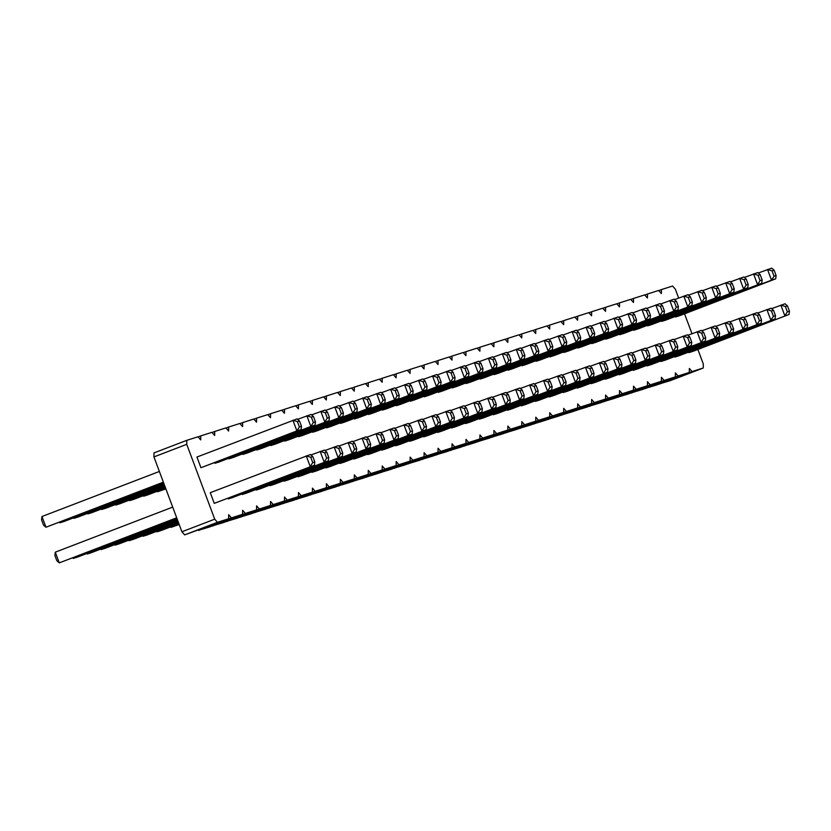 <?xml version="1.0" encoding="UTF-8"?>
<svg xmlns="http://www.w3.org/2000/svg" width="831" height="831" viewBox="0 0 831 831"><rect width="100%" height="100%" fill="white"/><g stroke="black" fill="none" stroke-linecap="round" stroke-linejoin="round"><path stroke-width="1.25" d="M697.874 349.456L703.306 363.999L703.244 368.008L670.44 380.598L659.16 384.005M703.244 368.008L692.078 371.55L689.346 368.434L689.283 372.444L678.117 375.986L675.385 372.87L675.323 376.879L664.156 380.421L661.424 377.305L661.362 381.304L650.195 384.857L647.474 381.73L647.401 385.74L636.234 389.292L633.513 386.166L633.451 390.175L622.274 393.717L619.552 390.601L619.49 394.611L608.323 398.153L605.591 395.037L605.529 399.046L594.362 402.588L591.63 399.472L591.568 403.482L580.402 407.024L577.67 403.908L577.607 407.907L566.441 411.459L563.709 408.333L563.647 412.342L552.48 415.895L549.748 412.768L549.686 416.778L538.519 420.32L535.787 417.204L535.725 421.213L524.558 424.755L521.826 421.639L521.764 425.649L510.598 429.191L507.876 426.074L507.803 430.074L496.637 433.626L493.915 430.51L493.853 434.509L482.676 438.062L479.954 434.935L479.892 438.945L468.726 442.497L465.994 439.37L465.931 443.38L454.765 446.922L452.033 443.806L451.971 447.816L440.804 451.358L438.072 448.241L438.01 452.251L426.843 455.793L424.111 452.677L424.049 456.676L412.882 460.229L410.15 457.112L410.088 461.112L398.922 464.664L396.19 461.537L396.127 465.547L384.961 469.1L382.229 465.973L382.167 469.982L371 473.525L368.278 470.408L368.206 474.418L357.039 477.96L354.318 474.844L354.255 478.853L343.078 482.396L340.357 479.279L340.295 483.278L329.128 486.831L326.396 483.715L326.334 487.714L315.167 491.266L312.435 488.14L312.373 492.149L301.206 495.702L298.474 492.575L298.412 496.585L287.246 500.127L284.514 497.011L284.451 501.02L273.285 504.562L270.553 501.446L270.49 505.456L259.324 508.998L256.592 505.882L256.53 509.881L245.363 513.433L242.631 510.317L242.569 514.316L231.402 517.869L228.681 514.742L228.608 518.752L217.442 522.304L214.72 519.178L186.736 444.336L186.798 440.326L197.965 436.784L200.697 439.9L200.759 435.891L211.926 432.349L214.658 435.465L214.72 431.466L225.887 427.913L228.608 431.04L228.681 427.03L239.847 423.478L242.569 426.604L242.642 422.595L253.808 419.053L256.53 422.169L256.592 418.159L267.769 414.617L270.49 417.733L270.553 413.724L281.719 410.182L284.451 413.298L284.514 409.288L295.68 405.746L298.412 408.862L298.474 404.863L309.641 401.311L312.373 404.437L312.435 400.428L323.602 396.875L326.334 400.002L326.396 395.992L337.563 392.45L340.295 395.566L340.357 391.557L351.523 388.015L354.255 391.131L354.318 387.121L365.484 383.579L368.216 386.695L368.278 382.696L379.445 379.144L382.167 382.26L382.239 378.261L393.406 374.708L396.127 377.835L396.19 373.825L407.367 370.273L410.088 373.399L410.15 369.39L421.317 365.848L424.049 368.964L424.111 364.954L435.278 361.412L438.01 364.529L438.072 360.519L449.239 356.977L451.971 360.093L452.033 356.094L463.199 352.541L465.931 355.658L465.994 351.658L477.16 348.106L479.892 351.233L479.954 347.223L491.121 343.67L493.853 346.797L493.915 342.788L505.082 339.245L507.814 342.362L507.876 338.352L519.043 334.81L521.764 337.926L521.837 333.917L533.003 330.374L535.725 333.491L535.787 329.492L546.964 325.939L549.686 329.055L549.748 325.056L560.915 321.504L563.647 324.63L563.709 320.621L574.875 317.068L577.607 320.195L577.67 316.185L588.836 312.643L591.568 315.759L591.63 311.75L602.797 308.208L605.529 311.324L605.591 307.314L616.758 303.772L619.49 306.888L619.552 302.889L630.719 299.337L633.451 302.453L633.513 298.454L644.679 294.901L647.411 298.028L647.474 294.018L658.64 290.466L661.362 293.592L661.434 289.583L672.601 286.041L675.323 289.157L678.647 298.038M684.547 313.817L691.974 333.678M692.078 371.55L659.274 384.14M493.894 374.054L494.102 374.625L498.288 373.296L594.238 336.462L594.643 333.179L592.648 327.84L590.239 325.773L576.797 330.655M507.211 409.693L507.429 410.265L511.616 408.935L607.554 372.101L607.97 368.819L605.976 363.479L603.566 361.412L590.124 366.294M521.172 405.268L521.39 405.829L525.576 404.5L621.515 367.676L621.931 364.383L619.936 359.044L617.526 356.977L604.085 361.859M507.855 369.629L508.063 370.19L512.249 368.86L608.199 332.036L608.604 328.744L606.609 323.404L604.199 321.337L590.758 326.219M549.094 396.397L549.312 396.958L553.498 395.629L649.437 358.805L649.852 355.523L647.858 350.173L645.438 348.116L632.007 352.988M535.133 400.833L535.351 401.394L539.537 400.064L635.476 363.24L635.892 359.958L633.897 354.608L631.477 352.541L618.046 357.423M521.806 365.193L522.024 365.754L526.21 364.425L622.149 327.601L622.564 324.319L620.57 318.969L618.16 316.902L604.719 321.784M535.766 360.758L535.985 361.319L540.171 359.989L636.11 323.166L636.525 319.883L634.531 314.534L632.121 312.477L618.68 317.349M549.727 356.322L549.945 356.894L554.132 355.564L650.071 318.73L650.486 315.448L648.492 310.098L646.071 308.041L632.64 312.923M563.054 391.962L563.262 392.533L567.459 391.204L663.398 354.37L663.813 351.087L661.808 345.738L659.399 343.681L645.967 348.563M465.339 423L465.547 423.561L469.733 422.231L565.682 385.407L566.098 382.125L564.093 376.775L561.683 374.719L548.242 379.59M479.3 418.564L479.508 419.136L483.694 417.806L579.643 380.972L580.048 377.69L578.054 372.34L575.644 370.283L562.203 375.165M452.012 387.36L452.22 387.921L456.406 386.592L552.355 349.768L552.771 346.485L550.766 341.136L548.356 339.079L534.925 343.951M465.973 382.925L466.181 383.496L470.367 382.167L566.316 345.332L566.732 342.05L564.727 336.7L562.317 334.644L548.875 339.526M479.934 378.489L480.141 379.061L484.328 377.731L580.277 340.897L580.692 337.615L578.688 332.265L576.278 330.208L562.836 335.09M493.261 414.129L493.469 414.7L497.655 413.371L593.604 376.536L594.009 373.254L592.015 367.904L589.605 365.848L576.163 370.73M451.378 427.435L451.586 427.996L455.772 426.667L551.722 389.843L552.137 386.55L550.132 381.211L547.722 379.144L534.281 384.026M438.051 391.796L438.259 392.357L442.456 391.027L538.395 354.203L538.81 350.921L536.805 345.571L534.395 343.504L520.964 348.386M312.414 431.694L312.622 432.265L316.808 430.936L412.758 394.102L413.173 390.819L411.168 385.47L408.759 383.413L395.327 388.295M326.375 427.259L326.583 427.83L330.769 426.5L426.719 389.666L427.134 386.384L425.129 381.045L422.719 378.978L409.278 383.86M339.702 462.898L339.91 463.469L344.096 462.14L440.046 425.306L440.451 422.023L438.456 416.674L436.046 414.617L422.605 419.499M325.742 467.334L325.949 467.905L330.136 466.575L426.085 429.741L426.5 426.459L424.496 421.109L422.086 419.053L408.644 423.935M367.614 454.038L367.832 454.599L372.018 453.269L467.957 416.445L468.372 413.152L466.378 407.813L463.968 405.746L450.527 410.628M353.663 458.473L353.871 459.034L358.057 457.704L454.006 420.881L454.412 417.588L452.417 412.249L450.007 410.182L436.566 415.064M340.336 422.834L340.544 423.395L344.73 422.065L440.679 385.241L441.095 381.948L439.09 376.609L436.68 374.542L423.239 379.424M354.297 418.398L354.505 418.959L358.691 417.629L454.64 380.806L455.045 377.513L453.051 372.174L450.641 370.107L437.199 374.989M396.169 405.092L396.387 405.663L400.573 404.333L496.512 367.499L496.928 364.217L494.933 358.867L492.523 356.811L479.082 361.693M382.208 409.527L382.426 410.099L386.612 408.769L482.551 371.935L482.967 368.652L480.972 363.303L478.563 361.246L465.121 366.128M409.496 440.731L409.714 441.303L413.9 439.973L509.839 403.139L510.255 399.856L508.26 394.507L505.84 392.45L492.409 397.332M395.535 445.167L395.753 445.738L399.94 444.408L495.878 407.574L496.294 404.292L494.3 398.942L491.879 396.886L478.448 401.768M381.574 449.602L381.793 450.163L385.979 448.833L481.918 412.01L482.333 408.727L480.339 403.378L477.929 401.321L464.487 406.193M368.258 413.963L368.465 414.524L372.652 413.194L468.601 376.37L469.006 373.088L467.012 367.738L464.602 365.682L451.16 370.553M423.457 436.296L423.665 436.867L427.861 435.537L523.8 398.703L524.216 395.421L522.211 390.082L519.801 388.015L506.37 392.897M410.13 400.656L410.348 401.228L414.534 399.898L510.473 363.064L510.888 359.781L508.894 354.442L506.474 352.375L493.043 357.257M424.09 396.231L424.309 396.792L428.495 395.463L524.434 358.639L524.849 355.346L522.855 350.007L520.435 347.94L507.003 352.822M437.418 431.871L437.625 432.432L441.812 431.102L537.761 394.278L538.176 390.986L536.172 385.646L533.762 383.579L520.331 388.461M241.977 493.936L242.195 494.507L246.381 493.178L342.32 456.344L342.736 453.061L340.741 447.712L338.331 445.655L324.89 450.537M255.938 489.501L256.156 490.072L260.342 488.742L356.281 451.908L356.696 448.626L354.702 443.276L352.282 441.219L338.851 446.102M242.61 453.861L242.829 454.432L247.015 453.103L342.954 416.269L343.369 412.986L341.375 407.637L338.965 405.58L325.523 410.462M228.66 458.297L228.868 458.868L233.054 457.538L329.003 420.704L329.408 417.422L327.414 412.072L325.004 410.015L311.563 414.898M284.493 440.565L284.711 441.126L288.897 439.796L384.836 402.973L385.252 399.69L383.257 394.341L380.837 392.284L367.406 397.156M270.532 445L270.75 445.561L274.936 444.232L370.875 407.408L371.291 404.115L369.296 398.776L366.876 396.709L353.445 401.591M256.571 449.436L256.789 449.997L260.976 448.667L356.915 411.844L357.33 408.551L355.336 403.212L352.926 401.144L339.484 406.027M283.859 480.64L284.067 481.201L288.264 479.871L384.202 443.048L384.618 439.755L382.613 434.416L380.203 432.349L366.772 437.231M269.898 485.075L270.117 485.636L274.303 484.307L370.242 447.483L370.657 444.19L368.663 438.851L366.242 436.784L352.811 441.666M297.82 476.205L298.028 476.765L302.214 475.436L398.163 438.612L398.579 435.33L396.574 429.98L394.164 427.923L380.733 432.795M298.454 436.13L298.661 436.701L302.858 435.371L398.797 398.537L399.212 395.255L397.208 389.905L394.798 387.848L381.367 392.731M311.781 471.769L311.989 472.34L316.175 471.011L412.124 434.177L412.54 430.894L410.535 425.545L408.125 423.488L394.683 428.37M577.649 347.451L577.857 348.023L582.053 346.693L677.992 309.859L678.408 306.577L676.403 301.238L673.993 299.17L660.562 304.053M590.976 383.091L591.184 383.662L595.37 382.333L691.319 345.499L691.735 342.216L689.73 336.877L687.32 334.81L673.879 339.692M577.015 387.526L577.223 388.098L581.409 386.768L677.358 349.934L677.774 346.652L675.769 341.302L673.359 339.245L659.928 344.127M563.688 351.887L563.906 352.458L568.092 351.129L664.031 314.295L664.447 311.012L662.452 305.663L660.032 303.606L646.601 308.488M647.453 325.285L647.661 325.856L651.847 324.526L747.796 287.692L748.201 284.41L746.207 279.06L743.797 277.003L730.356 281.886M633.492 329.72L633.7 330.291L637.886 328.962L733.835 292.128L734.251 288.845L732.246 283.496L729.836 281.439L716.395 286.321M619.531 334.155L619.739 334.716L623.925 333.387L719.875 296.563L720.29 293.281L718.285 287.931L715.875 285.874L702.434 290.746M660.77 360.924L660.988 361.495L665.174 360.166L761.113 323.332L761.528 320.049L759.534 314.7L757.124 312.643L743.683 317.525M646.809 365.36L647.027 365.931L651.213 364.601L747.152 327.767L747.568 324.485L745.573 319.135L743.163 317.078L729.722 321.961M618.898 374.23L619.105 374.791L623.292 373.462L719.241 336.638L719.646 333.356L717.652 328.006L715.242 325.939L701.8 330.821M605.57 338.591L605.778 339.152L609.964 337.822L705.914 300.999L706.329 297.716L704.324 292.367L701.915 290.299L688.473 295.182M632.858 369.795L633.066 370.356L637.252 369.026L733.202 332.203L733.607 328.92L731.612 323.571L729.203 321.514L715.761 326.386M604.937 378.666L605.145 379.227L609.331 377.897L705.28 341.074L705.696 337.781L703.691 332.442L701.281 330.374L687.839 335.257M591.61 343.026L591.817 343.587L596.014 342.258L691.953 305.434L692.368 302.141L690.364 296.802L687.954 294.735L674.523 299.617M228.016 498.371L228.234 498.943L232.42 497.613L328.359 460.779L328.775 457.497L326.78 452.147L324.37 450.09L310.929 454.973M214.699 462.732L214.907 463.303L219.093 461.974L315.042 425.14L315.448 421.857L313.453 416.508L311.043 414.451L297.602 419.333M210.274 492.679L214.273 503.368L314.409 465.215L314.814 461.932L312.82 456.583L310.41 454.526L210.274 492.679M196.947 457.04L200.946 467.728L301.082 429.575L301.497 426.293L299.492 420.943L297.083 418.886L196.947 457.04M675.364 316.424L675.582 316.985L679.768 315.655L775.707 278.832L776.123 275.539L774.128 270.2L771.719 268.133L758.277 273.015M688.691 352.064L688.909 352.624L693.096 351.295L789.035 314.471L789.45 311.178L787.456 305.839L785.035 303.772L771.604 308.654M674.73 356.489L674.949 357.06L679.135 355.73L775.074 318.896L775.489 315.614L773.495 310.275L771.075 308.208L757.643 313.09M661.403 320.849L661.621 321.42L665.808 320.091L761.747 283.257L762.162 279.974L760.168 274.635L757.758 272.568L744.316 277.45M689.283 372.444L656.48 385.033L645.199 388.441M675.323 376.879L642.529 389.469L631.238 392.876M661.362 381.304L628.568 393.894L617.277 397.311M647.401 385.74L614.608 398.329L603.316 401.737M633.451 390.175L600.647 402.765L589.356 406.172M619.49 394.611L586.686 407.2L575.395 410.607M605.529 399.046L572.725 411.636L561.434 415.043M591.568 403.482L558.764 416.071L547.473 419.478M577.607 407.907L544.804 420.496L533.512 423.914M563.647 412.342L530.843 424.932L519.562 428.339M549.686 416.778L516.882 429.367L505.601 432.774M535.725 421.213L502.921 433.803L491.64 437.21M521.764 425.649L488.971 438.238L477.68 441.645M507.803 430.074L475.01 442.674L463.719 446.081M493.853 434.509L461.049 447.099L449.758 450.516M479.892 438.945L447.088 451.534L435.797 454.941M465.931 443.38L433.128 455.97L421.836 459.377M451.971 447.816L419.167 460.405L407.876 463.812M438.01 452.251L405.206 464.841L393.915 468.248M424.049 456.676L391.245 469.276L379.964 472.683M410.088 461.112L377.284 473.701L366.004 477.119M396.127 465.547L363.324 478.137L352.043 481.544M382.167 469.982L349.373 482.572L338.082 485.979M368.206 474.418L335.412 487.008L324.121 490.415M354.255 478.853L321.452 491.443L310.16 494.85M340.295 483.278L307.491 495.878L296.2 499.286M326.334 487.714L293.53 500.304L282.239 503.721M312.373 492.149L279.569 504.739L268.278 508.146M298.412 496.585L265.608 509.174L254.317 512.582M284.451 501.02L251.648 513.61L240.367 517.017M270.49 505.456L237.687 518.045L226.406 521.452M256.53 509.881L223.726 522.481L212.445 525.888M242.569 514.316L209.776 526.906L198.484 530.323M228.608 518.752L184.648 534.894L181.916 531.767L153.932 456.925L153.995 452.916L186.798 440.326M661.434 289.583L658.754 290.611M678.117 375.986L645.313 388.576M647.474 294.018L644.804 295.047M664.156 380.421L631.352 393.011M633.513 298.454L630.843 299.472M650.195 384.857L617.391 397.447M619.552 302.889L616.882 303.907M636.234 389.292L603.441 401.882M605.591 307.314L602.922 308.343M622.274 393.717L589.48 406.317M591.63 311.75L588.961 312.778M608.323 398.153L575.519 410.743M577.67 316.185L575 317.213M594.362 402.588L561.559 415.178M563.709 320.621L561.039 321.649M580.402 407.024L547.598 419.613M549.748 325.056L547.078 326.074M566.441 411.459L533.637 424.049M535.787 329.492L533.118 330.509M552.48 415.895L519.676 428.484M521.837 333.917L519.157 334.945M538.519 420.32L505.715 432.92M507.876 338.352L505.196 339.38M524.558 424.755L491.755 437.345M493.915 342.788L491.246 343.816M510.598 429.191L477.794 441.78M479.954 347.223L477.285 348.251M496.637 433.626L463.843 446.216M465.994 351.658L463.324 352.676M482.676 438.062L449.883 450.651M452.033 356.094L449.363 357.112M468.726 442.497L435.922 455.087M438.072 360.519L435.402 361.547M454.765 446.922L421.961 459.522M424.111 364.954L421.442 365.983M440.804 451.358L408 463.947M410.15 369.39L407.481 370.418M426.843 455.793L394.039 468.383M396.19 373.825L393.52 374.854M412.882 460.229L380.079 472.818M382.239 378.261L379.559 379.279M398.922 464.664L366.118 477.254M368.278 382.696L365.598 383.714M384.961 469.1L352.157 481.689M354.318 387.121L351.648 388.15M371 473.525L338.196 486.125M340.357 391.557L337.687 392.585M357.039 477.96L324.246 490.55M326.396 395.992L323.726 397.021M343.078 482.396L310.285 494.985M312.435 400.428L309.766 401.456M329.128 486.831L296.324 499.421M298.474 404.863L295.805 405.881M315.167 491.266L282.363 503.856M284.514 409.288L281.844 410.317M301.206 495.702L268.403 508.292M270.553 413.724L267.883 414.752M287.246 500.127L254.442 512.727M256.592 418.159L253.922 419.188M273.285 504.562L240.481 517.152M242.642 422.595L239.962 423.623M259.324 508.998L226.52 521.588M228.681 427.03L226.001 428.058M245.363 513.433L212.559 526.023M214.72 431.466L212.05 432.484M231.402 517.869L198.599 530.458M200.759 435.891L198.09 436.919M217.442 522.304L184.648 534.894M214.72 519.178L181.916 531.767M186.736 444.336L153.932 456.925M594.238 336.462L494.102 374.625M594.643 333.179L592.555 333.844L590.041 337.791L586.052 327.102L590.55 328.505L592.648 327.84M607.554 372.101L507.429 410.265M607.97 368.819L605.882 369.483L603.368 373.431L599.369 362.742L603.877 364.144L605.976 363.479M521.39 405.829L617.329 369.006L613.33 358.306L617.838 359.709L619.936 359.044M617.838 359.709L619.843 365.048L617.329 369.006L621.515 367.676M608.199 332.036L508.063 370.19M608.604 328.744L606.516 329.408L604.002 333.366L600.013 322.667L604.511 324.069L606.609 323.404M649.437 358.805L549.312 396.958M649.852 355.523L647.754 356.187L645.251 360.135L641.252 349.446L645.76 350.838L647.858 350.173M535.351 401.394L631.29 364.57L627.291 353.871L631.799 355.273L633.897 354.608M631.799 355.273L633.804 360.623L631.29 364.57L635.476 363.24M622.149 327.601L522.024 365.754M622.564 324.319L620.477 324.983L617.963 328.931L613.964 318.231L618.472 319.634L620.57 318.969M535.985 361.319L631.924 324.495L627.924 313.806L632.433 315.198L634.531 314.534M632.433 315.198L634.437 320.548L631.924 324.495L636.11 323.166M650.071 318.73L549.945 356.894M650.486 315.448L648.398 316.112L645.884 320.06L641.885 309.371L646.393 310.763L648.492 310.098M663.398 354.37L563.262 392.533M663.813 351.087L661.715 351.752L659.212 355.699L655.212 345.01L659.721 346.402L661.808 345.738M465.547 423.561L561.496 386.737L557.497 376.048L562.005 377.44L564.093 376.775M562.005 377.44L564 382.79L561.496 386.737L565.682 385.407M479.508 419.136L575.447 382.302L571.458 371.613L575.956 373.005L578.054 372.34M575.956 373.005L577.961 378.354L575.447 382.302L579.643 380.972M552.355 349.768L452.22 387.921M552.771 346.485L550.673 347.15L548.169 351.098L544.17 340.409L548.678 341.801L550.766 341.136M466.181 383.496L562.13 346.662L558.131 335.973L562.639 337.365L564.727 336.7M562.639 337.365L564.633 342.715L562.13 346.662L566.316 345.332M580.277 340.897L480.141 379.061M580.692 337.615L578.594 338.279L576.091 342.227L572.092 331.538L576.6 332.93L578.688 332.265M593.604 376.536L493.469 414.7M594.009 373.254L591.921 373.919L589.408 377.866L585.419 367.177L589.917 368.569L592.015 367.904M551.722 389.843L451.586 427.996M552.137 386.55L550.039 387.225L547.536 391.172L543.536 380.473L548.045 381.876L550.132 381.211M538.395 354.203L438.259 392.357M538.81 350.921L536.712 351.586L534.208 355.533L530.209 344.834L534.717 346.236L536.805 345.571M312.622 432.265L408.572 395.431L404.572 384.743L409.081 386.135L411.168 385.47M409.081 386.135L411.075 391.484L408.572 395.431L412.758 394.102M426.719 389.666L326.583 427.83M427.134 386.384L425.036 387.049L422.532 390.996L418.533 380.307L423.041 381.709L425.129 381.045M339.91 463.469L435.849 426.635L431.86 415.947L436.358 417.349L438.456 416.674M436.358 417.349L438.363 422.688L435.849 426.635L440.046 425.306M426.085 429.741L325.949 467.905M426.5 426.459L424.402 427.124L421.899 431.071L417.9 420.382L422.408 421.774L424.496 421.109M467.957 416.445L367.832 454.599M468.372 413.152L466.284 413.828L463.771 417.775L459.772 407.076L464.28 408.478L466.378 407.813M454.006 420.881L353.871 459.034M454.412 417.588L452.324 418.253L449.81 422.21L445.821 411.511L450.319 412.914L452.417 412.249M440.679 385.241L340.544 423.395M441.095 381.948L438.997 382.613L436.493 386.571L432.494 375.872L437.002 377.274L439.09 376.609M354.505 418.959L450.444 382.135L446.455 371.436L450.953 372.839L453.051 372.174M450.953 372.839L452.957 378.188L450.444 382.135L454.64 380.806M496.512 367.499L396.387 405.663M496.928 364.217L494.84 364.882L492.326 368.829L488.327 358.14L492.835 359.532L494.933 358.867M482.551 371.935L382.426 410.099M482.967 368.652L480.879 369.317L478.365 373.264L474.366 362.576L478.874 363.968L480.972 363.303M509.839 403.139L409.714 441.303M510.255 399.856L508.156 400.521L505.653 404.468L501.654 393.78L506.162 395.172L508.26 394.507M495.878 407.574L395.753 445.738M496.294 404.292L494.206 404.957L491.692 408.904L487.693 398.215L492.201 399.607L494.3 398.942M481.918 412.01L381.793 450.163M482.333 408.727L480.245 409.392L477.732 413.339L473.732 402.651L478.24 404.043L480.339 403.378M468.601 376.37L368.465 414.524M469.006 373.088L466.918 373.753L464.404 377.7L460.416 367.011L464.913 368.403L467.012 367.738M423.665 436.867L519.614 400.033L515.615 389.344L520.123 390.747L522.211 390.082M520.123 390.747L522.117 396.086L519.614 400.033L523.8 398.703M510.473 363.064L410.348 401.228M510.888 359.781L508.801 360.446L506.287 364.394L502.288 353.705L506.796 355.107L508.894 354.442M524.434 358.639L424.309 396.792M524.849 355.346L522.751 356.011L520.248 359.968L516.248 349.269L520.757 350.672L522.855 350.007M537.761 394.278L437.625 432.432M538.176 390.986L536.078 391.65L533.575 395.608L529.576 384.909L534.084 386.311L536.172 385.646M342.32 456.344L242.195 494.507M342.736 453.061L340.648 453.726L338.134 457.673L334.135 446.985L338.643 448.376L340.741 447.712M356.281 451.908L256.156 490.072M356.696 448.626L354.598 449.291L352.095 453.238L348.096 442.549L352.604 443.951L354.702 443.276M342.954 416.269L242.829 454.432M343.369 412.986L341.281 413.651L338.768 417.598L334.768 406.91L339.277 408.312L341.375 407.637M329.003 420.704L228.868 458.868M329.408 417.422L327.321 418.086L324.807 422.034L320.818 411.345L325.316 412.737L327.414 412.072M384.836 402.973L284.711 441.126M385.252 399.69L383.153 400.355L380.65 404.302L376.651 393.614L381.159 395.005L383.257 394.341M370.875 407.408L270.75 445.561M371.291 404.115L369.203 404.79L366.689 408.738L362.69 398.039L367.198 399.441L369.296 398.776M256.789 449.997L352.728 413.173L348.729 402.474L353.237 403.876L355.336 403.212M353.237 403.876L355.242 409.216L352.728 413.173L356.915 411.844M384.202 443.048L284.067 481.201M384.618 439.755L382.52 440.42L380.016 444.377L376.017 433.678L380.525 435.08L382.613 434.416M370.242 447.483L270.117 485.636M370.657 444.19L368.559 444.855L366.055 448.813L362.056 438.114L366.564 439.516L368.663 438.851M398.163 438.612L298.028 476.765M398.579 435.33L396.48 435.995L393.977 439.942L389.978 429.253L394.486 430.645L396.574 429.98M298.661 436.701L394.611 399.867L390.612 389.178L395.12 390.57L397.208 389.905M395.12 390.57L397.114 395.92L394.611 399.867L398.797 398.537M311.989 472.34L407.938 435.506L403.939 424.818L408.447 426.21L410.535 425.545M408.447 426.21L410.441 431.559L407.938 435.506L412.124 434.177M577.857 348.023L673.806 311.189L669.807 300.5L674.315 301.902L676.403 301.238M674.315 301.902L676.309 307.241L673.806 311.189L677.992 309.859M691.319 345.499L591.184 383.662M691.735 342.216L689.637 342.881L687.133 346.828L683.134 336.14L687.642 337.542L689.73 336.877M677.358 349.934L577.223 388.098M677.774 346.652L675.676 347.316L673.172 351.264L669.173 340.575L673.681 341.967L675.769 341.302M664.031 314.295L563.906 352.458M664.447 311.012L662.349 311.677L659.845 315.624L655.846 304.935L660.354 306.327L662.452 305.663M747.796 287.692L647.661 325.856M748.201 284.41L746.113 285.075L743.6 289.022L739.611 278.333L744.109 279.725L746.207 279.06M733.835 292.128L633.7 330.291M734.251 288.845L732.153 289.51L729.649 293.457L725.65 282.769L730.158 284.16L732.246 283.496M619.739 334.716L715.688 297.893L711.689 287.204L716.197 288.596L718.285 287.931M716.197 288.596L718.192 293.945L715.688 297.893L719.875 296.563M660.988 361.495L756.927 324.661L752.928 313.973L757.436 315.365L759.534 314.7M757.436 315.365L759.441 320.714L756.927 324.661L761.113 323.332M747.152 327.767L647.027 365.931M747.568 324.485L745.48 325.15L742.966 329.097L738.967 318.408L743.475 319.8L745.573 319.135M719.241 336.638L619.105 374.791M719.646 333.356L717.558 334.02L715.044 337.968L711.056 327.269L715.553 328.671L717.652 328.006M605.778 339.152L701.728 302.328L697.728 291.639L702.237 293.031L704.324 292.367M702.237 293.031L704.231 298.381L701.728 302.328L705.914 300.999M733.202 332.203L633.066 370.356M733.607 328.92L731.519 329.585L729.005 333.532L725.016 322.844L729.514 324.235L731.612 323.571M705.28 341.074L605.145 379.227M705.696 337.781L703.597 338.446L701.094 342.403L697.095 331.704L701.603 333.106L703.691 332.442M691.953 305.434L591.817 343.587M692.368 302.141L690.27 302.806L687.767 306.764L683.768 296.065L688.276 297.467L690.364 296.802M328.359 460.779L228.234 498.943M328.775 457.497L326.687 458.161L324.173 462.109L320.174 451.42L324.682 452.812L326.78 452.147M214.907 463.303L310.846 426.469L306.857 415.78L311.355 417.172L313.453 416.508M311.355 417.172L313.36 422.522L310.846 426.469L315.042 425.14M314.409 465.215L214.273 503.368M314.814 461.932L312.726 462.597L310.212 466.544L306.224 455.855L310.721 457.247L312.82 456.583M200.946 467.728L296.896 430.905L292.896 420.216L297.405 421.608L299.492 420.943M297.405 421.608L299.399 426.957L296.896 430.905L301.082 429.575M675.582 316.985L771.521 280.161L767.522 269.462L772.03 270.864L774.128 270.2M772.03 270.864L774.035 276.204L771.521 280.161L775.707 278.832M789.035 314.471L688.909 352.624M789.45 311.178L787.352 311.843L784.848 315.801L780.849 305.102L785.357 306.504L787.456 305.839M775.074 318.896L674.949 357.06M775.489 315.614L773.401 316.279L770.888 320.226L766.888 309.537L771.397 310.939L773.495 310.275M761.747 283.257L661.621 321.42M762.162 279.974L760.074 280.639L757.56 284.586L753.561 273.898L758.069 275.3L760.168 274.635M165.785 488.628L157.641 491.755L157.423 491.194M165.878 488.867L157.641 491.755L157.121 491.308M179.205 524.506L170.968 527.394L170.75 526.833M179.112 524.268L170.968 527.394L170.438 526.947M177.387 519.655L91.389 552.667L87.203 553.997L86.995 553.436M177.294 519.417L87.203 553.997L86.684 553.55M177.689 520.466L105.35 548.231L101.164 549.561L100.956 549M177.595 520.227L101.164 549.561L100.644 549.114M164.361 484.826L92.033 512.592L87.837 513.922L87.629 513.361M164.278 484.587L87.837 513.922L87.317 513.475M164.06 484.016L78.072 517.027L73.876 518.357L73.668 517.796M163.967 483.777L73.876 518.357L73.357 517.91M165.276 487.257L133.905 499.296L129.719 500.626L129.511 500.054M165.182 487.008L129.719 500.626L129.2 500.179M164.964 486.447L119.944 503.731L115.758 505.061L115.551 504.49M164.881 486.197L115.758 505.061L115.239 504.614M164.58 485.397L101.797 509.486L101.59 508.925M164.663 485.636L105.984 508.156L101.797 509.486L101.278 509.039M178.291 522.086L133.272 539.361L129.085 540.701L128.878 540.129M178.208 521.837L129.085 540.701L128.566 540.254M177.99 521.276L119.311 543.796L115.125 545.126L114.917 544.565M177.896 521.037L115.125 545.126L114.605 544.679M178.592 522.896L147.232 534.935L143.046 536.265L142.828 535.694M178.509 522.647L143.046 536.265L142.527 535.818M165.483 487.818L143.68 496.19L143.472 495.619M165.577 488.067L147.866 494.861L143.68 496.19L143.161 495.743M178.81 523.457L157.007 531.83L156.789 531.258M178.894 523.707L161.193 530.5L157.007 531.83L156.477 531.383M177.086 518.845L77.439 557.102L73.242 558.432L73.035 557.861M176.993 518.606L73.242 558.432L72.723 557.985M163.665 482.967L59.925 522.792L59.707 522.221M163.759 483.206L64.112 521.463L59.925 522.792L59.396 522.346M176.785 518.045L59.281 562.867L55.293 552.168L54.877 555.461L56.872 560.8L59.281 562.867L176.691 517.796M172.692 507.107L55.293 552.168M159.365 471.468L41.965 516.529L41.55 519.822L43.544 525.161L45.965 527.228L41.965 516.529M163.364 482.157L45.965 527.228L163.458 482.406M592.555 333.844L590.55 328.505M605.882 369.483L603.877 364.144M619.843 365.048L621.931 364.383M606.516 329.408L604.511 324.069M647.754 356.187L645.76 350.838M633.804 360.623L635.892 359.958M620.477 324.983L618.472 319.634M634.437 320.548L636.525 319.883M648.398 316.112L646.393 310.763M661.715 351.752L659.721 346.402M564 382.79L566.098 382.125M577.961 378.354L580.048 377.69M550.673 347.15L548.678 341.801M564.633 342.715L566.732 342.05M578.594 338.279L576.6 332.93M591.921 373.919L589.917 368.569M550.039 387.225L548.045 381.876M536.712 351.586L534.717 346.236M411.075 391.484L413.173 390.819M425.036 387.049L423.041 381.709M438.363 422.688L440.451 422.023M424.402 427.124L422.408 421.774M466.284 413.828L464.28 408.478M452.324 418.253L450.319 412.914M438.997 382.613L437.002 377.274M452.957 378.188L455.045 377.513M494.84 364.882L492.835 359.532M480.879 369.317L478.874 363.968M508.156 400.521L506.162 395.172M494.206 404.957L492.201 399.607M480.245 409.392L478.24 404.043M466.918 373.753L464.913 368.403M522.117 396.086L524.216 395.421M508.801 360.446L506.796 355.107M522.751 356.011L520.757 350.672M536.078 391.65L534.084 386.311M340.648 453.726L338.643 448.376M354.598 449.291L352.604 443.951M341.281 413.651L339.277 408.312M327.321 418.086L325.316 412.737M383.153 400.355L381.159 395.005M369.203 404.79L367.198 399.441M355.242 409.216L357.33 408.551M382.52 440.42L380.525 435.08M368.559 444.855L366.564 439.516M396.48 435.995L394.486 430.645M397.114 395.92L399.212 395.255M410.441 431.559L412.54 430.894M676.309 307.241L678.408 306.577M689.637 342.881L687.642 337.542M675.676 347.316L673.681 341.967M662.349 311.677L660.354 306.327M746.113 285.075L744.109 279.725M732.153 289.51L730.158 284.16M718.192 293.945L720.29 293.281M759.441 320.714L761.528 320.049M745.48 325.15L743.475 319.8M717.558 334.02L715.553 328.671M704.231 298.381L706.329 297.716M731.519 329.585L729.514 324.235M703.597 338.446L701.603 333.106M690.27 302.806L688.276 297.467M326.687 458.161L324.682 452.812M313.36 422.522L315.448 421.857M312.726 462.597L310.721 457.247M299.399 426.957L301.497 426.293M774.035 276.204L776.123 275.539M787.352 311.843L785.357 306.504M773.401 316.279L771.397 310.939M760.074 280.639L758.069 275.3"/></g></svg>
